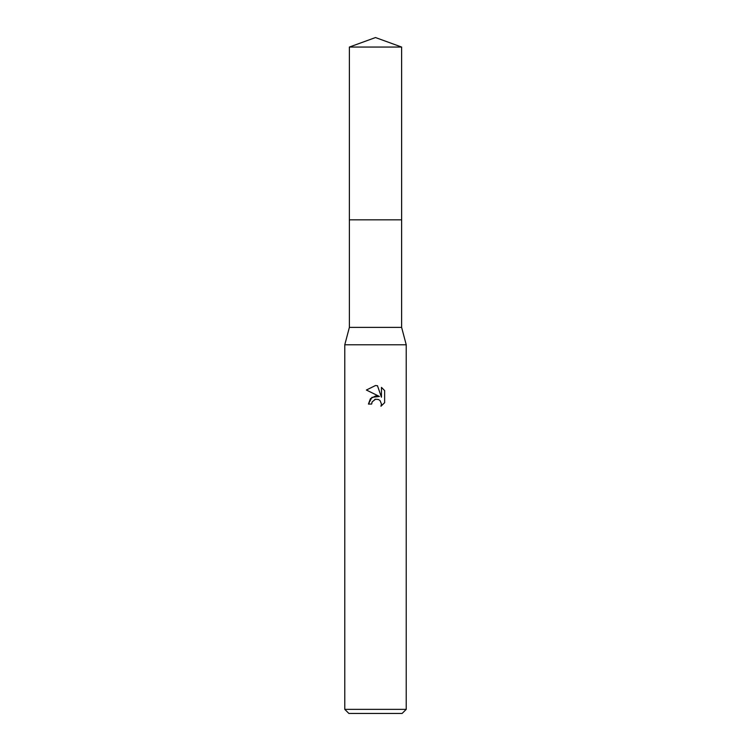 <?xml version="1.0" encoding="UTF-8"?>
<svg xmlns="http://www.w3.org/2000/svg" width="751" height="751" viewBox="0 0 751 751"><rect width="100%" height="100%" fill="white"/><g stroke="black" fill="none" stroke-linecap="round" stroke-linejoin="round"><path stroke-width="1.13" d="M401.616 327.37L349.384 327.37L349.384 219.836L401.616 219.836L401.616 327.37L406.225 344.775L406.225 709.357L344.775 709.357L348.877 713.45L402.123 713.45L406.225 709.357M349.384 327.37L344.775 344.775L406.225 344.775M375.5 395.984L379.415 396.462L371.895 397.373L368.431 404.057L370.431 398.678L375.5 395.984M379.415 396.453L366.375 390.032L375.5 385.526L377.481 385.742L381.461 397.213L381.461 387.385L384.625 390.586L381.461 387.394M384.634 390.586L384.634 402.705M380.954 406.225L384.625 402.705L380.954 406.225L381.48 404.029L380.044 400.555L378.448 399.494L375.5 399.241L378.448 399.494L380.044 400.555L381.48 404.029L380.964 406.216M375.5 399.241L372.177 401.832L371.661 404.057L371.989 402.264M371.661 404.057L368.431 404.057M374.749 399.466L375.472 399.241M377.481 385.742L375.791 385.535M375.5 385.526L366.375 390.032M375.5 37.55L401.616 47.05L401.625 219.836L349.375 219.836L349.384 47.05L375.5 37.55M349.384 47.05L401.616 47.05M344.775 344.775L344.775 709.357"/></g></svg>
